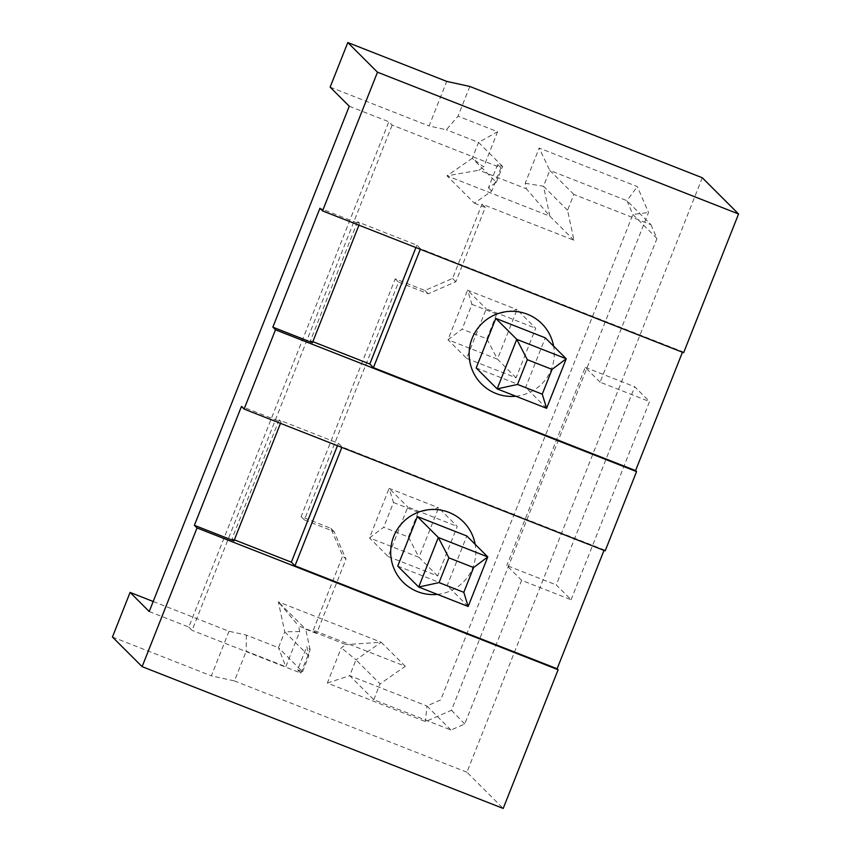 <?xml version="1.0" encoding="UTF-8"?>
<svg xmlns="http://www.w3.org/2000/svg" width="851" height="851" viewBox="0 0 851 851"><rect width="100%" height="100%" fill="white"/><g stroke="black" fill="none" stroke-linecap="round" stroke-linejoin="round"><path stroke-width="0.64" stroke-dasharray="4.25 3.19" d="M683.64 352.697L682.651 351.708L420.5 248.758L416.873 245.141L357.516 221.824L359.494 223.802L319.923 208.261M702.288 177.753L466.922 772.219L503.196 808.45M603.997 550.384L604.199 549.863L342.038 446.913L338.411 443.297L279.064 419.979L281.043 421.958L241.471 406.416M605.189 550.852L604.199 549.863M571.095 599.753L649.558 401.598L634.718 386.78L556.267 584.935L571.095 599.753L521.642 580.329L506.802 565.511L556.267 584.935M149.212 611.529L188.784 627.07L388.843 121.778L392.141 125.076L500.962 167.807L491.74 191.081L474.39 203.166L447.02 175.827L472.262 158.265L483.676 166.945L497.612 131.724L458.04 116.183L446.392 129.778L429.074 125.98L446.732 81.398M349.272 106.237L388.843 121.778M302.552 671.747L308.828 655.898L306.828 646.515L297.605 669.801L302.552 671.747L278.479 647.696L285.787 666.748L299.733 631.527L298.541 625.953L345.974 644.579L341.283 647.845L327.337 683.055L425.489 721.605L451.445 710.287L648.526 212.495L637.314 186.582L539.162 148.042L525.227 183.252L526.418 188.826L478.985 170.2L483.676 166.945M496.335 182.305L502.611 166.456L497.665 164.509L488.442 187.794L496.335 182.305L472.262 158.265L478.539 142.404L446.392 129.778M573.84 194.422L549.767 170.381L626.932 200.676L651.004 224.728L573.84 194.422L567.564 210.271L573.978 240.269L481.974 204.144L452.551 278.447L424.926 290.499L395.247 278.841L301.094 516.621L330.773 528.28L342.719 555.863L346.017 559.16L316.593 633.463L313.296 630.176L405.299 666.301L380.057 683.864L355.984 659.823L349.708 675.673L373.78 699.713L450.945 730.02L464.752 723.999L521.642 580.329M651.004 224.728L656.972 238.514L600.093 382.173L649.558 401.598M313.296 630.176L342.719 555.863M373.78 699.713L380.057 683.864M388.173 556.543L437.637 575.967L457.253 526.429L438.584 507.781L418.969 557.32L369.504 537.896L388.173 556.543L407.789 507.005L457.253 526.429M466.625 358.388L516.089 377.812L535.705 328.273L517.046 309.626L497.431 359.165L447.966 339.74L466.625 358.388L486.24 308.849L535.705 328.273M188.784 627.07L192.081 630.368L392.141 125.076M153.191 601.497L229.015 631.272L246.333 635.08L278.479 647.696L284.755 631.846L278.341 601.859L381.227 642.26L355.984 659.823L341.283 647.845M297.605 669.801L300.903 673.098L192.081 630.368M327.337 683.055L349.708 675.673L426.872 705.968L425.489 721.605M450.945 730.02L426.872 705.968L440.69 699.947L632.899 214.473L648.526 212.495M246.333 635.08L246.216 651.206L285.787 666.748M229.015 631.272L211.367 675.864L234.451 680.928L246.216 651.206M469.816 86.462L458.04 116.183M112.438 637.016L211.367 675.864M330.145 87.132L429.074 125.98M476.188 367.94L525.652 387.365L545.268 337.826M312.828 341.655L310.445 340.719L312.423 342.698M234.376 539.811L231.983 538.874L233.961 540.853M281.043 421.958L280.49 423.341M397.736 566.096L447.2 585.52L466.816 535.981M338.411 443.297L337.453 445.711M279.064 419.979L231.983 538.874M437.637 575.967L418.969 557.32L408.416 536.992L383.684 527.28L369.504 537.896L389.12 488.357L407.789 507.005M468.167 606.465L447.2 585.52M408.416 536.992L418.213 512.217L438.584 507.781L389.12 488.357L393.481 502.505L383.684 527.28M418.213 512.217L393.481 502.505M466.922 772.219L234.451 680.928M502.611 166.456L478.539 142.404L497.612 131.724M497.665 164.509L500.962 167.807M656.972 238.514L632.899 214.473L626.932 200.676L637.314 186.582M567.564 210.271L543.491 186.231L549.767 170.381L539.162 148.042M600.093 382.173L585.254 367.355L506.802 565.511M464.752 723.999L451.445 710.287M585.254 367.355L634.718 386.78M405.299 666.301L381.227 642.26L345.974 644.579M316.593 633.463L305.711 629.197L278.341 601.859L298.541 625.953M300.903 673.098L310.126 649.813L306.828 646.515M310.126 649.813L305.711 629.197M308.828 655.898L284.755 631.846L299.733 631.527M474.39 203.166L485.272 207.431L455.849 281.745L428.223 293.786L398.545 282.138L304.392 519.918L334.071 531.577L346.017 559.16M330.773 528.28L334.071 531.577M301.094 516.621L304.392 519.918M395.247 278.841L398.545 282.138M424.926 290.499L428.223 293.786M452.551 278.447L455.849 281.745M491.74 191.081L488.442 187.794M485.272 207.431L481.974 204.144M573.978 240.269L549.906 216.228L447.02 175.827L478.985 170.2M525.227 183.252L543.491 186.231L549.906 216.228L526.418 188.826M359.494 223.802L358.941 225.185M357.516 221.824L310.445 340.719M416.873 245.141L415.916 247.556M516.089 377.812L497.431 359.165L486.868 338.836L462.136 329.124L447.966 339.74L467.582 290.202L486.24 308.849M546.619 408.31L525.652 387.365M486.868 338.836L496.676 314.062L517.046 309.626L467.582 290.202L471.943 304.35L462.136 329.124M496.676 314.062L471.943 304.35M437.382 594.381A42.646 42.486 135 0 0 475.156 544.31M515.834 396.226A42.646 42.486 135 0 0 553.607 346.155"/><path stroke-width="1.28" d="M682.449 352.229L635.58 470.603L636.569 471.592L605.189 550.852L244.109 409.054L275.49 329.794L272.852 327.156L319.923 208.261L322.561 210.899L683.64 352.697L738.562 213.984L702.288 177.753L469.816 86.462L446.732 81.398L347.804 42.55L330.145 87.132L349.272 106.237L149.212 611.529L130.086 592.424L153.191 601.497M130.086 592.424L112.438 637.016L142.117 666.652L503.196 808.45L558.118 669.737L557.128 668.758L603.997 550.384M244.109 409.054L241.471 406.416L194.39 525.312L197.028 527.95L142.117 666.652M322.561 210.899L377.482 72.197L347.804 42.55M635.58 470.603L373.429 367.653L369.802 364.026L312.828 341.655M420.288 249.279L373.429 367.653M495.803 318.402L545.268 337.826L566.234 358.771L546.619 408.31L497.154 388.886L476.188 367.94L495.803 318.402L516.77 339.347L566.234 358.771L552.065 369.398L542.257 394.162L517.525 384.45L497.154 388.886L516.77 339.347L527.333 359.686L517.525 384.45M636.569 471.592L275.49 329.794M358.941 225.185L312.423 342.698L272.852 327.156M558.118 669.737L197.028 527.95M738.562 213.984L377.482 72.197M280.49 423.341L233.961 540.853L194.39 525.312M557.128 668.758L294.967 565.809L291.34 562.181L234.376 539.811M341.836 447.435L294.967 565.809M417.352 516.557L466.816 535.981L487.783 556.926L468.167 606.465L418.703 587.041L397.736 566.096L417.352 516.557L438.318 537.502L487.783 556.926L473.613 567.553L463.806 592.317L439.073 582.605L418.703 587.041L438.318 537.502L448.881 557.841L439.073 582.605M337.453 445.711L291.34 562.181M448.881 557.841L473.613 567.553M463.806 592.317L468.167 606.465M415.916 247.556L369.802 364.026M527.333 359.686L552.065 369.398M542.257 394.162L546.619 408.31M475.156 544.31A42.646 42.486 135 0 0 393.694 536.481A42.646 42.486 135 0 0 437.382 594.381M553.607 346.155A42.646 42.486 135 0 0 472.145 338.326A42.646 42.486 135 0 0 515.834 396.226"/></g></svg>
